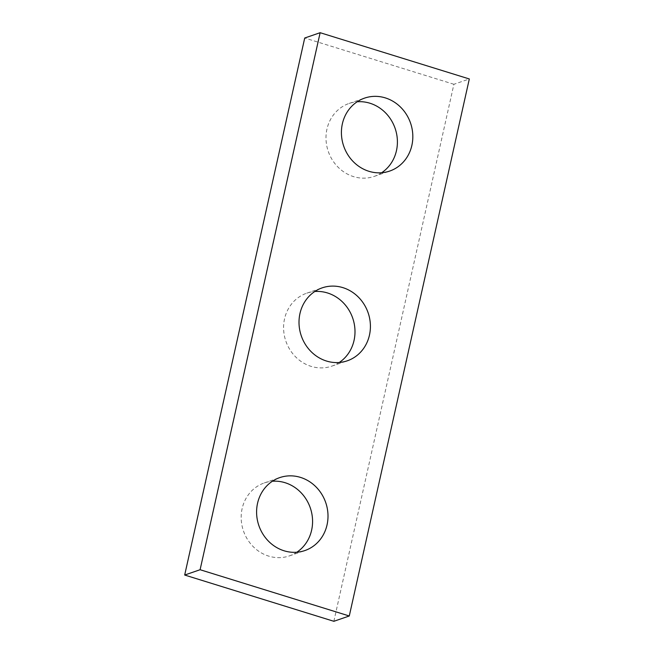<?xml version="1.0" encoding="UTF-8"?>
<svg xmlns="http://www.w3.org/2000/svg" width="654" height="654" viewBox="0 0 654 654"><rect width="100%" height="100%" fill="white"/><g stroke="black" fill="none" stroke-linecap="round" stroke-linejoin="round"><path stroke-width="0.49" stroke-dasharray="3.27 2.45" d="M333.859 621.3L453.901 84.276L469.319 78.962M453.901 84.276L304.723 38.014M381.65 172.738A38.578 35.349 -109 0 1 374.276 176.384A38.578 35.349 -109 0 1 353.503 176.605A38.578 35.349 -109 0 1 326.068 140.299A38.578 35.349 -109 0 1 349.13 103.438A38.578 35.349 -109 0 1 357.182 101.771M339.238 362.488A38.578 35.349 -109 0 1 331.864 366.126A38.578 35.349 -109 0 1 311.083 366.354A38.578 35.349 -109 0 1 283.656 330.049A38.578 35.349 -109 0 1 306.718 293.188A38.578 35.349 -109 0 1 314.762 291.512M296.818 552.229A38.578 35.349 -109 0 1 289.452 555.875A38.578 35.349 -109 0 1 268.671 556.104A38.578 35.349 -109 0 1 241.244 519.799A38.578 35.349 -109 0 1 264.298 482.938A38.578 35.349 -109 0 1 272.35 481.262M289.452 555.875L304.87 550.562M264.298 482.938L279.724 477.616M331.864 366.126L347.282 360.812M306.718 293.188L322.136 287.874M374.276 176.384L389.702 171.062M349.13 103.438L364.548 98.125"/><path stroke-width="0.98" d="M349.277 615.986L469.319 78.962L320.141 32.7L200.099 569.724L349.277 615.986L333.859 621.3L184.681 575.038L200.099 569.724M184.681 575.038L304.723 38.014L320.141 32.7M357.182 101.771A38.578 35.349 -109 0 1 369.902 103.218A38.578 35.349 -109 0 1 396.831 135.084A38.578 35.349 -109 0 1 381.65 172.738M314.762 291.512A38.578 35.349 -109 0 1 327.49 292.959A38.578 35.349 -109 0 1 354.419 324.825A38.578 35.349 -109 0 1 339.238 362.488M272.35 481.262A38.578 35.349 -109 0 1 285.079 482.709A38.578 35.349 -109 0 1 311.999 514.575A38.578 35.349 -109 0 1 296.818 552.229M385.329 97.896A38.578 35.349 71 0 0 364.548 98.125A38.578 35.349 71 0 0 343.702 146.12A38.578 35.349 71 0 0 389.702 171.062A38.578 35.349 71 0 0 412.756 134.201A38.578 35.349 71 0 0 385.329 97.896M342.917 287.646A38.578 35.349 71 0 0 322.136 287.874A38.578 35.349 71 0 0 301.29 335.862A38.578 35.349 71 0 0 347.282 360.812A38.578 35.349 71 0 0 370.344 323.951A38.578 35.349 71 0 0 342.917 287.646M300.497 477.395A38.578 35.349 71 0 0 279.724 477.616A38.578 35.349 71 0 0 258.878 525.612A38.578 35.349 71 0 0 304.87 550.562A38.578 35.349 71 0 0 327.932 513.701A38.578 35.349 71 0 0 300.497 477.395"/></g></svg>
